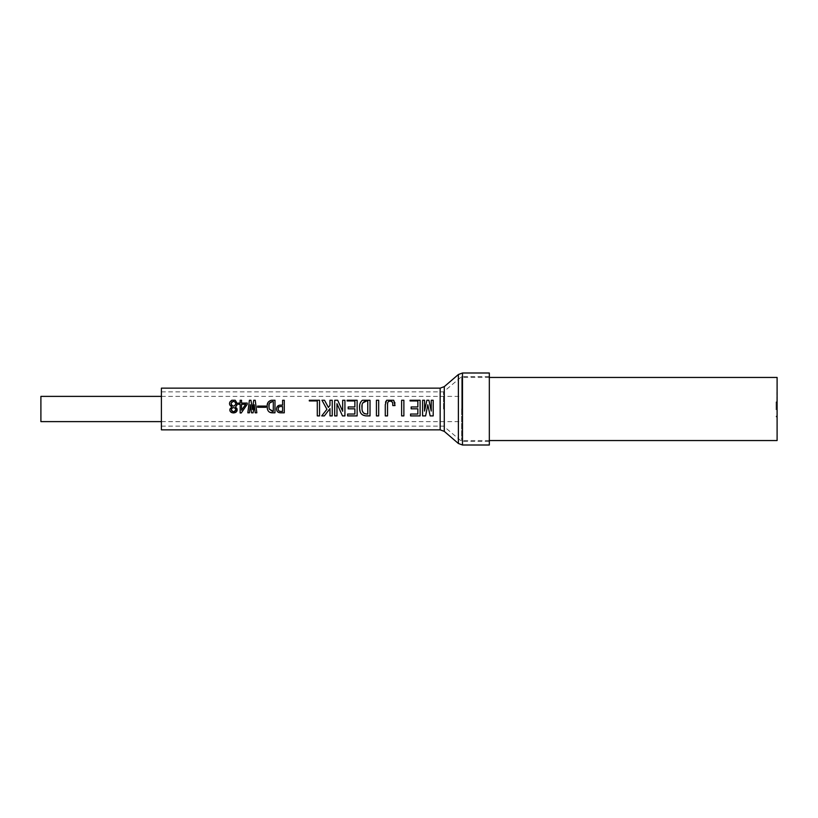 <?xml version="1.0" encoding="UTF-8"?>
<svg xmlns="http://www.w3.org/2000/svg" width="818" height="818" viewBox="0 0 818 818"><rect width="100%" height="100%" fill="white"/><g stroke="black" fill="none" stroke-linecap="round" stroke-linejoin="round"><path stroke-width="0.61" stroke-dasharray="4.09 3.07" d="M776.885 409.767L776.885 402.63L776.885 409.767M776.047 409.767L776.047 402.63L776.047 409.767M776.885 409L776.885 392.303L776.885 409M776.047 409L776.047 401.863L776.047 409M777.1 440.554L777.1 377.446M40.9 396.382L40.9 421.618M461.587 409L461.587 440.554L461.587 409M777.1 409L777.1 425.697L777.1 409M235.502 408.765L235.083 408.162M233.703 407.64L232.568 407.824M235.983 403.949L235.686 402.395M235.543 402.17L234.715 401.607M234.367 401.526L232.281 401.689M231.392 402.436L231.034 403.53M489.328 445.002L489.328 372.998M461.73 409L461.73 376.556L461.73 409M443.54 409L443.54 391.863L443.54 409M161.402 429.849L161.402 388.151M161.402 409L161.402 426.137L161.402 409M229.95 409.337L231.811 406.904L229.991 405.687M229.981 405.667L229.531 403.56M229.561 403.202L229.94 401.935M237.435 402.947L237.077 405.554M236.995 405.708L235.574 406.975L236.811 408.243M233.467 412.947L231.494 412.497M230.277 411.362L229.919 410.247M233.232 406.086L234.193 406.025M232.312 411.393L233.191 411.628M241.555 400.258L241.555 403.059L247.24 403.059L247.24 404.317L241.259 412.957L240.155 412.957L240.155 404.317L238.375 404.317L238.375 403.059L240.155 403.059L240.155 400.258M241.555 410.145L245.686 404.317L241.555 404.317L241.555 410.145M255.236 400.258L256.832 412.804L255.206 412.804L254.398 404.757L253.14 412.804L251.515 412.804L250.41 404.757L249.449 412.804L247.823 412.804L249.418 400.258M250.962 400.258L252.251 409.481L253.703 400.258M257.568 407.272L257.568 406.086L265.983 406.086L265.983 407.272L257.568 407.272M274.991 400.258L274.991 412.804L269.142 411.935L267.394 409M267.302 408.479L267.251 404.92M268.007 402.405L271.412 400.258M272.476 411.403L273.294 411.403L273.294 401.587L272.476 401.587M269.531 403.09L269.214 409M284.286 400.258L284.286 412.804L279.05 412.63M277.967 412.108L277.138 411.229M276.617 409.89L276.77 407.436M278.897 405.36L282.588 405.125L282.588 400.258M280.891 411.403L282.588 411.403L282.588 406.536L279.807 406.638M278.355 410.002L278.713 410.708M279.684 411.26L280.206 411.362M319.541 400.258L319.541 415.902L317.282 415.902L317.282 400.943L309.306 400.943L309.306 400.258M326.76 409L321.965 400.258M324.521 400.258L328.396 407.436L329.971 405.37L329.971 400.258M332.241 400.258L332.241 415.902L329.971 415.902L329.971 408.622L324.368 415.902L321.709 415.902L326.924 409.307M344.93 400.258L344.93 415.902L342.476 415.902L337.057 403.693L336.965 415.902L334.695 415.902L334.695 400.258M337.681 400.258L342.568 411.27L342.67 400.258M357.139 400.258L357.139 415.902L347.589 415.902L347.589 414.031L354.869 414.031L354.869 408.816L348.182 408.816L348.182 406.945L354.869 406.945L354.869 400.943L347.098 400.943L347.098 400.258M370.022 400.258L370.022 415.902L362.425 414.869M362.037 414.603L361.525 414.153M361.495 414.123L360.124 411.659M359.654 409L360.135 403.386M360.462 402.528L361.72 400.8M366.679 414.031L367.763 414.031L367.763 400.943L366.679 400.943M362.016 409L362.292 410.708M362.752 402.937L362.19 404.654M378.683 400.258L378.683 415.902L376.423 415.902L376.423 400.258M387.538 404.583L387.538 415.902L385.278 415.902L385.534 402.313M385.84 401.433L386.607 400.258M393.703 400.258L394.654 401.883M394.941 403.182L395.022 405.564L392.763 405.564L392.763 404.194M392.681 403.141L392.374 402.17M387.947 402.159L387.65 403.162M403.877 400.258L403.877 415.902L401.618 415.902L401.618 400.258M420.115 400.258L420.115 415.902L410.564 415.902L410.564 414.031L417.855 414.031L417.855 408.816L411.157 408.816L411.157 406.945L417.855 406.945L417.855 400.943L410.074 400.943L410.074 400.258M433.203 400.258L433.203 415.902L430.156 415.902L427.988 404.777L425.626 415.902L422.579 415.902L422.579 400.258M424.542 400.258L424.542 411.076L426.863 400.258M428.908 400.258L431.035 411.076L431.239 400.258M462.487 445.002L462.487 372.998M458.377 374.521L458.377 443.479M440.166 388.151L440.166 429.849M444.276 431.372L444.276 386.628M776.047 402.63L776.885 402.63M776.047 401.863L776.885 401.863M161.402 421.618L461.587 421.618M489.328 440.554L461.587 440.554M489.328 377.446L461.587 377.446M161.402 396.382L461.587 396.382M776.047 416.137L776.885 416.137M776.047 416.904L776.885 416.904M161.402 391.863L443.54 391.863L461.73 376.556L489.328 376.556M161.402 426.137L443.54 426.137L461.73 441.444L489.328 441.444"/><path stroke-width="1.23" d="M161.402 421.618L40.9 421.618L40.9 396.382L161.402 396.382M489.328 377.446L777.1 377.446L777.1 440.554L489.328 440.554M362.016 409L361.955 407.436C361.546 403.622 363.12 401.454 366.679 400.943L367.763 400.943L367.763 414.031L366.679 414.031C363.662 413.796 362.108 412.119 362.016 409L362.108 405.125M278.355 407.937L278.232 408.969C278.263 407.282 279.153 406.464 280.891 406.536L282.588 406.536L282.588 411.403L280.891 411.403C279.173 411.474 278.294 410.677 278.232 409L278.355 410.002M269.214 409L268.938 406.454C268.621 403.591 269.807 401.975 272.476 401.587L273.294 401.587L273.294 411.403L269.214 409L272.476 411.403M241.555 409L241.555 404.317L245.686 404.317L241.555 410.145L241.555 409M232.568 407.824L231.525 409C232.895 407.17 234.255 407.17 235.604 409L235.727 409.706L235.604 409M234.878 407.988L233.703 407.64M231.525 409L231.412 409.654L231.525 409M232.281 401.689L231.76 401.996M231.034 403.53C233.038 400.636 234.684 400.779 235.983 403.949C234.04 406.873 232.394 406.73 231.034 403.53L231.566 405.278M462.487 445.002L462.487 372.998L489.328 372.998L489.328 445.002L462.487 445.002L458.377 443.479L458.377 374.521L444.276 386.628L444.276 431.372L458.377 443.479M440.166 388.151L161.402 388.151L161.402 429.849L440.166 429.849L440.166 388.151L444.276 386.628M433.203 415.902L433.203 400.258L431.239 400.258L431.239 411.076L428.908 400.258L426.863 400.258L424.542 411.076L424.542 400.258L422.579 400.258L422.579 415.902L425.626 415.902L427.794 404.777L430.156 415.902L433.203 415.902M420.115 415.902L420.115 400.258L410.074 400.258L410.074 400.943L417.855 400.943L417.855 406.945L411.157 406.945L411.157 408.816L417.855 408.816L417.855 414.031L410.564 414.031L410.564 415.902L420.115 415.902M403.877 415.902L403.877 400.258L401.618 400.258L401.618 415.902L403.877 415.902M387.538 415.902L387.538 404.583C387.313 402.415 388.233 401.198 390.298 400.943C392.067 401.26 392.885 402.344 392.763 404.194L392.763 405.564L395.022 405.564L393.703 400.258L386.607 400.258L385.278 404.685L385.278 415.902L387.538 415.902M378.683 415.902L378.683 400.258L376.423 400.258L376.423 415.902L378.683 415.902M370.022 415.902L370.022 400.258L362.394 400.258C360.298 402.057 359.368 404.45 359.593 407.436L359.654 409C359.879 413.458 362.221 415.759 366.679 415.902L370.022 415.902M357.139 415.902L357.139 400.258L347.098 400.258L347.098 400.943L354.869 400.943L354.869 406.945L348.182 406.945L348.182 408.816L354.869 408.816L354.869 414.031L347.589 414.031L347.589 415.902L357.139 415.902M344.93 415.902L344.93 400.258L342.67 400.258L342.67 411.27L337.681 400.258L334.695 400.258L334.695 415.902L336.965 415.902L336.965 403.693L342.476 415.902L344.93 415.902M332.241 415.902L332.241 400.258L329.971 400.258L329.971 405.37L328.396 407.436L324.521 400.258L321.965 400.258L326.924 409.307L321.709 415.902L324.368 415.902L329.971 408.622L329.971 415.902L332.241 415.902M319.541 415.902L319.541 400.258L309.306 400.258L309.306 400.943L317.282 400.943L317.282 415.902L319.541 415.902M284.286 412.804L284.286 400.258L282.588 400.258L282.588 405.125L280.451 405.125C277.977 405.217 276.668 406.505 276.535 408.969L276.535 409C276.678 411.444 277.977 412.712 280.451 412.804L284.286 412.804M274.991 412.804L274.991 400.258L271.412 400.258C268.345 401.076 266.934 403.141 267.169 406.454L267.394 409C268.048 411.597 269.746 412.865 272.476 412.804L274.991 412.804M256.832 412.804L255.236 400.258L253.703 400.258L252.404 409.481L250.962 400.258L249.418 400.258L247.823 412.804L249.449 412.804L250.267 404.757L251.515 412.804L253.14 412.804L254.245 404.757L255.206 412.804L256.832 412.804M241.259 412.957L247.24 404.317L247.24 403.059L241.555 403.059L241.555 400.258L240.155 400.258L240.155 403.059L238.375 403.059L238.375 404.317L240.155 404.317L240.155 412.957L241.259 412.957M230.011 409C228.59 414.143 238.294 414.225 237.026 409L235.574 406.975L237.496 403.877L235.216 400.258L231.801 400.258C228.743 402.507 228.743 404.716 231.811 406.904L230.011 409M257.568 406.086L257.568 407.272L265.983 407.272L265.983 406.086L257.568 406.086M229.94 401.935L231.801 400.258M235.216 400.258L237.496 403.877M236.811 408.243L237.026 409L233.467 412.947M231.494 412.497L230.666 411.883M229.919 410.247L229.95 409.337M232.271 405.789L233.232 406.086M234.193 406.025L235.983 403.949M235.379 410.871L235.727 409.706C234.214 412.313 232.782 412.292 231.412 409.654L231.514 410.513M231.791 410.994L232.312 411.393M233.191 411.628L234.592 411.464M267.394 409L267.302 408.479M267.251 404.92L268.007 402.405M272.476 401.587L269.531 403.09M278.877 412.569L277.967 412.108M277.138 411.229L276.617 409.89M276.77 407.436L278.897 405.36M278.713 410.708L279.439 411.178M280.206 411.362L280.891 411.403M279.807 406.638L279.245 406.832M278.877 407.067L278.406 407.763M360.124 411.659L359.654 409M360.135 403.386L360.462 402.528M361.72 400.8L362.394 400.258M362.374 411.014L363.182 412.609M363.417 412.865L364.133 413.417M364.378 413.55L366.679 414.031M366.679 400.943L362.752 402.937M385.534 402.313L385.84 401.433M394.838 402.568L394.941 403.182M392.763 404.194L392.681 403.141M392.374 402.17L390.298 400.943L388.346 401.607M387.65 403.162L387.538 404.583M440.166 429.849L444.276 431.372M462.487 372.998L458.377 374.521"/></g></svg>
